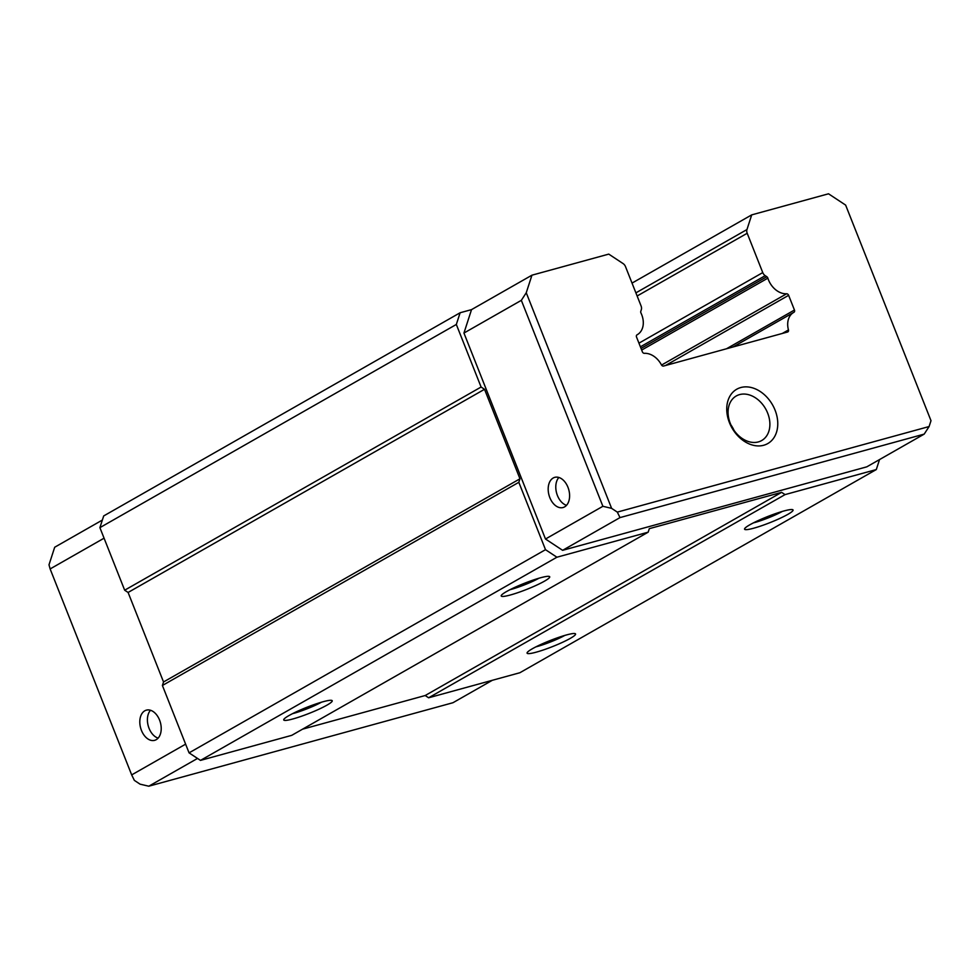 <?xml version="1.0" encoding="UTF-8"?>
<svg xmlns="http://www.w3.org/2000/svg" width="980" height="980" viewBox="0 0 980 980"><rect width="100%" height="100%" fill="white"/><g stroke="black" fill="none" stroke-linecap="round" stroke-linejoin="round"><path stroke-width="1.47" d="M729.439 422.649A31.299 23.336 60.3 0 0 773.563 438.268A31.299 23.336 60.3 0 0 753.755 388.264A31.299 23.336 60.3 0 0 729.439 422.649M637.049 334.829L637 334.854A2.083 1.556 60.3 0 1 637.049 334.829A18.804 14.014 60.3 0 0 637.282 334.695A18.804 14.014 60.3 0 0 640.969 312.975A2.083 1.556 60.3 0 1 640.798 311.297L641.324 309.68A5.218 3.883 60.3 0 0 641.092 305.981L625.522 266.658A5.218 3.883 60.3 0 0 623.06 263.559L608.752 254.114L531.944 275.184L526.248 292.763L611.606 508.351L617.314 512.111L929.101 426.545L931 420.69L845.642 205.102L828.517 193.795L751.709 214.877L632.027 283.098M637.024 334.841A2.083 1.556 60.3 0 0 636.535 337.071L642.353 351.771A2.083 1.556 60.3 0 0 644.375 353.327A18.804 14.014 60.3 0 1 661.402 364.817A2.083 1.556 60.3 0 0 663.558 366.042L787.602 332A2.083 1.556 60.3 0 0 788.459 329.942A18.804 14.014 60.3 0 1 793.702 312.412A18.804 14.014 60.3 0 1 793.935 312.277A2.083 1.556 60.3 0 0 794.449 310.035L788.63 295.323A2.083 1.556 60.3 0 0 786.609 293.779A18.804 14.014 60.3 0 1 767.855 278.149A2.083 1.556 60.3 0 0 766.801 276.715L765.221 275.674A5.218 3.883 60.3 0 1 762.759 272.587L747.189 233.264A5.218 3.883 60.3 0 1 746.956 229.553L751.709 214.877M611.606 508.351L602.884 506.293L521.336 300.333L526.248 292.763M531.944 275.184L471.527 309.631L463.944 333.053L545.493 539.012L602.884 506.293M545.493 539.012L562.618 550.319L620.009 517.599L617.314 512.111M845.642 205.102L931 420.69M929.101 426.545L924.189 434.116L620.009 517.599M562.618 550.319L866.798 466.835L924.189 434.116M463.944 333.053L521.336 300.333M567.959 487.281A15.643 10.241 74.7 0 1 563.035 507.53A15.643 10.241 74.7 0 1 549.008 495.157A15.643 10.241 74.7 0 1 554.754 477.358A15.643 10.241 74.7 0 1 567.959 487.281M185.624 744.151L131.675 774.898L134.358 780.386L140.067 784.159L148.788 786.205L197.519 758.434M102.361 520.062L54.696 547.232L49 564.798L50.127 568.939L104.076 538.179M492.315 680.304L452.968 702.721L148.788 786.205M159.569 720.067A15.643 10.241 74.7 0 1 154.656 740.329A15.643 10.241 74.7 0 1 140.63 727.944A15.643 10.241 74.7 0 1 146.363 710.145A15.643 10.241 74.7 0 1 159.569 720.067M131.675 774.898L50.127 568.939M471.527 309.631L460.122 312.755L103.696 515.933L99.899 527.644L124.668 590.205L128.098 592.459L163.538 681.97L162.398 685.486L189.067 752.861L200.484 760.394L291.734 735.343L648.172 532.177L649.311 528.661L781.624 492.34L425.198 695.518L428.615 697.785L519.878 672.733L876.304 469.555L879.538 459.571M460.122 312.755L456.325 324.466L99.899 527.644M456.325 324.466L481.094 387.026L124.668 590.205M481.094 387.026L484.524 389.293L128.098 592.459M484.524 389.293L519.964 478.791L163.538 681.97M519.964 478.791L518.824 482.307L162.398 685.486M518.824 482.307L545.505 549.682L189.067 752.861M545.505 549.682L556.91 557.216L200.484 760.394M288.965 715.572A26.08 3.259 -21.6 0 1 313.943 704.645A26.08 3.259 -21.6 0 1 331.889 700.455A26.08 3.259 -21.6 0 1 309.178 713.379A26.08 3.259 -21.6 0 1 283.771 719.504A26.08 3.259 -21.6 0 1 288.965 715.572M506.452 591.601A26.08 3.259 -21.6 0 1 531.417 580.674A26.08 3.259 -21.6 0 1 549.376 576.473A26.08 3.259 -21.6 0 1 526.664 589.409A26.08 3.259 -21.6 0 1 501.258 595.534A26.08 3.259 -21.6 0 1 506.452 591.601M556.91 557.216L648.172 532.177M302.575 729.169L425.198 695.518M781.624 492.34L785.054 494.606L428.615 697.785M749.798 524.815A26.08 3.259 -21.6 0 1 774.764 513.888A26.08 3.259 -21.6 0 1 792.71 509.686A26.08 3.259 -21.6 0 1 770.011 522.622A26.08 3.259 -21.6 0 1 744.604 528.747A26.08 3.259 -21.6 0 1 749.798 524.815M532.312 648.785A26.08 3.259 -21.6 0 1 557.289 637.858A26.08 3.259 -21.6 0 1 575.236 633.668A26.08 3.259 -21.6 0 1 552.524 646.592A26.08 3.259 -21.6 0 1 527.118 652.717A26.08 3.259 -21.6 0 1 532.312 648.785M785.054 494.606L876.304 469.555M566.514 505.325A15.643 10.241 74.7 0 1 556.615 493.075A15.643 10.241 74.7 0 1 558.87 477.468M158.135 738.124A15.643 10.241 74.7 0 1 148.237 725.861A15.643 10.241 74.7 0 1 150.491 710.267M734.045 430.379A25.652 19.122 60.3 0 0 730.945 424.94M730.284 423.385A25.652 19.122 60.3 0 0 761.681 440.547A25.652 19.122 60.3 0 0 765.588 408.795A25.652 19.122 60.3 0 0 736.274 395.969A25.652 19.122 60.3 0 0 730.284 423.385M564.798 635.42A21.56 2.695 -21.6 0 1 535.925 646.849M782.273 511.45A21.56 2.695 -21.6 0 1 753.412 522.879M538.939 578.237A21.56 2.695 -21.6 0 1 510.066 589.666M321.452 702.207A21.56 2.695 -21.6 0 1 292.591 713.636M746.956 229.553L635.898 292.861M788.459 329.942L782.285 333.457M794.449 310.035L726.499 348.77M788.63 295.323L665.506 365.516M786.609 293.779L661.549 365.062M767.855 278.149L641.68 350.068M766.801 276.715L641.03 348.415M765.221 275.674L640.405 346.822M762.759 272.587L638.948 343.159M747.189 233.264L637.135 295.997M793.702 312.412L733.077 346.957"/></g></svg>
